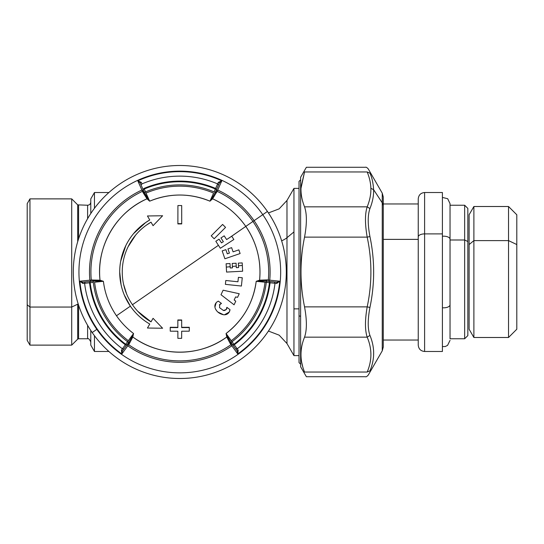 <?xml version="1.0" encoding="UTF-8"?>
<svg xmlns="http://www.w3.org/2000/svg" width="544" height="544" viewBox="0 0 544 544"><rect width="100%" height="100%" fill="white"/><g stroke="black" fill="none" stroke-linecap="round" stroke-linejoin="round"><path stroke-width="0.82" d="M299.023 188.387L293.95 188.387L293.95 231.914L286.974 237.708L286.974 200.471L286.974 237.708L293.95 231.914L293.95 355.613L293.95 188.387L286.974 200.471L279.147 208.848L268.437 212.942M268.437 331.058L279.147 335.152L286.974 343.529L286.974 237.708A25.432 12.192 0 0 1 281.636 240.808A25.432 12.192 180 0 0 286.974 237.708L286.974 343.529L293.95 355.613L299.023 355.613M94.459 208.291L94.459 192.522L94.459 208.291M108.909 351.478L94.459 351.478L94.459 335.709L94.459 351.478L90.787 345.12L90.787 330.473M90.787 341.945C89.4 339.164 88.339 338.103 87.604 338.762L87.604 325.319L87.604 338.762L78.594 338.762L78.594 305.164L78.594 338.762L77.697 339.136L77.697 304.184A1.272 0.612 180 0 1 78.227 304.035A1.272 0.612 0 0 0 77.697 304.184L71.706 307.054L77.697 304.184L77.697 339.136L71.706 345.12L29.954 345.12L27.2 340.354L27.2 203.646L29.954 198.88L29.954 307.054L27.2 304.769L29.954 307.054L29.954 345.12L29.954 198.88L71.706 198.88L71.706 307.054L29.954 307.054L71.706 307.054L71.706 345.12L71.706 198.88L77.697 204.864L77.697 241.713L77.697 204.864L87.604 205.238L87.604 218.681L87.604 205.238C89.536 205.047 90.596 203.986 90.787 202.055M78.594 238.836L78.594 205.238L78.594 238.836M90.787 213.527C90.787 194.181 90.787 194.181 90.787 213.527L90.787 198.88L94.459 192.522L108.909 192.522M27.2 239.231L27.2 304.769M299.023 308.856L293.95 308.856L299.023 308.856M300.614 179.806L299.023 181.39L299.023 315.438A1.591 0.762 0 0 0 300.614 316.2A1.591 0.762 180 0 1 299.023 315.438L299.023 362.61L300.614 364.194L300.614 188.856L300.995 188.278C300.798 194.16 301.981 200.348 304.545 206.836L367.186 206.836C369.852 200.267 371.069 194.092 370.858 188.312C370.756 183.206 369.532 177.759 367.186 171.965C364.902 165.716 364.902 165.716 367.186 171.965L369.94 173.148C367.656 167.443 367.656 167.443 369.94 173.148L367.186 171.965C364.902 165.716 364.902 165.716 367.186 171.965L304.545 171.965L300.995 188.278C300.798 194.16 301.981 200.348 304.545 206.836L367.186 206.836L369.94 208.583C372.606 201.851 373.823 195.548 373.606 189.672C373.218 183.138 372.001 177.63 369.94 173.148C367.656 167.443 367.656 167.443 369.94 173.148C372.001 177.63 373.218 183.138 373.606 189.672L382.248 202.81L382.248 193.154L382.248 202.81A7.63 6.698 0 0 1 383.275 206.156A7.63 6.698 180 0 0 382.248 202.81L373.606 189.672L370.858 188.312L373.606 189.672C373.823 195.548 372.606 201.851 369.94 208.583L367.186 206.836C369.852 200.267 371.069 194.092 370.858 188.312C370.756 183.206 369.532 177.759 367.186 171.965L304.545 171.965L300.614 188.856L300.614 177.262L306.374 167.28L365.473 167.28C365.983 166.94 366.901 167.47 368.227 168.871L382.248 193.154L383.275 196.969L383.275 347.031L382.248 350.846L382.248 202.81L382.248 350.846L368.227 375.129C366.901 376.53 365.983 377.06 365.473 376.72L306.374 376.72L300.614 366.738L300.614 188.856M369.94 370.852C367.656 376.557 367.656 376.557 369.94 370.852C367.656 376.557 367.656 376.557 369.94 370.852C374.884 359.156 374.884 347.344 369.94 335.417C367.656 328.943 367.656 319.614 369.94 307.435C374.884 283.812 374.884 260.188 369.94 236.565C367.656 224.386 367.656 215.057 369.94 208.583C367.656 215.057 367.656 224.386 369.94 236.565L367.186 237.123C364.902 223.91 364.902 213.812 367.186 206.836C364.902 213.812 364.902 223.91 367.186 237.123L369.94 236.565C374.884 260.188 374.884 283.812 369.94 307.435L367.186 306.877C372.13 283.628 372.13 260.379 367.186 237.123L304.545 237.123C306.979 223.883 306.979 213.785 304.545 206.836C306.979 213.785 306.979 223.883 304.545 237.123C299.805 260.372 299.805 283.628 304.545 306.877L367.186 306.877L369.94 307.435C367.656 319.614 367.656 328.943 369.94 335.417L367.186 337.164C364.902 330.188 364.902 320.096 367.186 306.877C372.13 283.628 372.13 260.379 367.186 237.123L304.545 237.123C299.805 260.372 299.805 283.628 304.545 306.877L367.186 306.877C364.902 320.096 364.902 330.188 367.186 337.164L369.94 335.417C374.884 347.344 374.884 359.156 369.94 370.852L367.186 372.035C372.13 360.414 372.13 348.786 367.186 337.164L304.545 337.164C306.979 330.133 306.979 320.042 304.545 306.877C306.979 320.042 306.979 330.133 304.545 337.164C299.805 348.786 299.805 360.414 304.545 372.035L367.186 372.035C364.902 378.284 364.902 378.284 367.186 372.035L369.94 370.852C367.656 376.557 367.656 376.557 369.94 370.852M302.743 366.751L301.696 362.324L302.743 366.751M367.186 337.164L304.545 337.164C299.805 348.786 299.805 360.414 304.545 372.035L367.186 372.035C372.13 360.414 372.13 348.786 367.186 337.164M367.186 372.035C364.902 378.284 364.902 378.284 367.186 372.035M304.545 372.035C306.979 378.257 306.979 378.257 304.545 372.035C306.979 378.257 306.979 378.257 304.545 372.035M516.8 299.438L516.8 244.562L508.531 240.604L508.531 337.491L508.531 240.604L516.8 244.562L516.8 214.771L508.531 206.509L508.531 240.604L508.531 206.509L473.885 206.509L473.885 240.604L469.112 244.562L469.112 214.771L473.885 206.509L473.885 337.491L473.885 240.604L508.531 240.604L473.885 240.604L469.112 244.562L469.112 242.93M469.112 215.9L469.112 216.308M469.112 218.022L469.112 218.681M469.112 221.204L469.112 222.102M469.112 225.372L469.112 226.494M469.112 230.452L469.112 231.778M469.112 236.341L469.112 237.844M469.112 250.09L469.112 251.845M469.112 257.672L469.112 259.515M469.112 265.533L469.112 267.417M469.112 273.53L469.112 275.414M469.112 281.486L469.112 283.349M469.112 289.265L469.112 291.054M469.112 296.698L469.112 298.391M469.112 303.654L469.112 305.211M469.112 309.992L469.112 311.386M469.112 315.588L469.112 316.792M469.112 320.334L469.112 321.32M469.112 324.129L469.112 324.884M469.112 326.91L469.112 327.413M516.8 244.562L516.8 329.229L508.531 337.491L473.885 337.491L469.112 329.229L469.112 244.562M418.241 239.38L383.275 239.38L418.241 239.38M424.606 351.478L424.606 233.893L442.408 233.893L442.408 351.478L424.606 351.478C420.743 351.104 418.622 348.983 418.241 345.12L418.241 198.88C418.622 195.017 420.743 192.896 424.606 192.522L424.606 233.893L424.606 192.522L442.408 192.522L442.408 233.893L424.606 233.893A6.358 3.046 180 0 0 418.241 236.946A6.358 3.046 0 0 1 424.606 233.893L424.606 351.478M383.275 340.034L418.241 340.034L418.241 236.946M450.038 340.354L447.556 345.392L445.23 346.521L442.408 346.582L442.408 233.893M450.038 205.238L464.658 205.238L467.84 208.413L467.84 241.516L464.658 239.992L464.658 205.238L464.658 239.992L467.84 241.516L467.84 335.587L464.658 338.762L464.658 239.992L450.038 239.992L464.658 239.992L464.658 338.762L450.038 338.762L450.038 239.231A6.358 3.046 180 0 0 442.408 236.246A6.358 3.046 0 0 1 450.038 239.231L450.038 338.762M442.408 197.418L447.698 198.723L450.038 203.646L450.038 239.231M442.408 307.754A6.358 3.046 180 0 0 450.038 304.769M467.84 302.484L467.84 241.516M219.545 307.652L223.421 310.474L226.229 309.597L226.855 307.34L229.996 309.624L229.242 312.038C227.936 314.072 226.059 314.976 223.604 314.752C219.722 313.976 216.995 311.991 215.417 308.802C214.35 306.136 214.832 303.878 216.866 302.015L218.321 301.138L221.462 303.423L219.762 304.361L219.545 307.652L223.421 310.474L219.545 307.652L219.762 304.361L221.462 303.423L219.361 304.987M224.148 310.563L223.421 310.474L226.229 309.597L226.855 307.34L229.996 309.624L229.242 312.038C227.936 314.072 226.059 314.976 223.604 314.752C219.722 313.976 216.995 311.991 215.417 308.802C214.35 306.136 214.832 303.878 216.866 302.015L218.321 301.138L221.462 303.423M214.907 307.163L216.158 302.722M223.523 314.738L217.818 312.018M216.43 310.468L215.458 308.883M229.928 310.162L229.833 310.61M229.684 311.093L229.486 311.562M229.214 312.079L224.461 314.806M226.855 307.34L226.719 308.774M226.685 308.863L224.883 310.461M132.831 337.001L133.545 333.52C126.902 328.515 121.217 322.592 116.484 315.758L130.37 306.163C135.51 313.555 141.97 319.512 149.756 324.04A60.085 60.085 0 0 1 130.37 306.163L116.484 315.758C109.33 305.334 104.972 293.848 103.394 281.302L100.021 280.18C96.091 246.663 116.001 212.174 146.996 198.818L149.654 201.178C169.755 192.998 189.849 192.998 209.95 201.178L212.609 198.818C226.182 204.986 237.238 214.186 245.779 226.406C256.768 242.692 261.372 260.617 259.583 280.18L256.21 281.302C253.246 302.797 243.195 320.205 226.059 333.52L226.773 337.001C199.716 357.163 159.888 357.163 132.831 337.001L133.545 333.52L132.124 336.709L132.831 337.001A80.199 80.199 0 0 0 226.773 337.001L231.003 344.658A88.89 88.89 0 0 1 128.595 344.658L132.831 337.001L132.124 336.709L128.908 342.047L129.275 343.74L132.831 337.001L132.124 336.709L128.908 342.047L129.275 343.74L128.602 344.658A88.89 88.89 0 0 0 231.01 344.658L237.748 353.954L231.839 345.807L232.132 344.026L231.295 342.876M146.37 225.162L151.028 222.163A57.542 57.542 0 0 0 151.028 321.837L153.068 318.308L162.608 328.243L153.068 318.308L162.608 328.243L147.458 328.025L157.556 328.175M138.931 231.492A57.542 57.542 0 0 1 151.028 222.163A57.542 57.542 0 0 0 151.028 321.837L137.788 311.318M132.464 304.715L218.43 245.303L132.464 304.715M229.384 242.4L224.883 245.324M233.158 238.422L232.458 237.34M229.711 237.551L252.926 221.462A88.89 88.89 0 0 1 268.328 280.017L259.583 280.18L256.21 281.302L265.03 282.22A85.836 85.836 0 0 1 231.268 340.7L226.059 333.52L226.773 337.001L227.48 336.709L226.059 333.52A76.969 76.969 0 0 0 256.21 281.302L259.685 280.935L259.583 280.18A80.199 80.199 0 0 0 245.779 226.406L230.724 236.892M224.196 235.838L220.939 237.952L223.36 241.679L221.496 242.889L223.36 241.679L221.496 242.889L223.36 241.679L220.939 237.952L224.196 235.838L220.939 237.952L224.196 235.838L226.617 239.564L224.196 235.838L226.617 239.564L231.737 236.232L233.859 239.496L220.354 248.268L233.859 239.496L231.737 236.232M215.812 241.278L219.076 239.163L215.812 241.278L220.354 248.268L215.812 241.278L219.076 239.163L215.812 241.278L218.43 245.303M126.616 293.971L123.59 284.315M128.105 246.731L135.565 235.198M153.068 225.692L162.608 215.757L153.068 225.692L162.608 215.757L153.068 225.692L151.028 222.163L153.068 225.692M157.556 215.825L147.458 215.975L162.608 215.757L147.458 215.975L149.756 219.96L145.642 222.571L133.606 233.58M125.82 245.616L120.693 261.202A60.085 60.085 0 0 1 149.756 219.96A60.085 60.085 0 0 0 119.714 272L121.101 284.845M124.27 294.943L130.37 306.163A60.085 60.085 0 0 1 119.714 272A60.085 60.085 0 0 0 149.756 324.04A60.085 60.085 0 0 1 149.756 219.96L147.458 215.975M147.458 328.025L149.756 324.04L147.458 328.025L162.608 328.243L153.068 318.308L151.028 321.837A57.542 57.542 0 0 1 138.931 312.508M99.919 280.935L100.021 280.18L99.919 280.935L93.69 281.051L92.405 279.888L93.69 281.051L103.394 281.302L100.021 280.18L89.862 280.153A90.304 90.304 0 0 1 141.889 190.04L146.996 198.818L149.654 201.178L146.037 193.079A85.836 85.836 0 0 1 213.568 193.079L209.95 201.178L212.609 198.818L217.131 191.332A88.89 88.89 0 0 1 252.926 221.462L254.096 220.66A90.304 90.304 0 0 1 269.742 280.146L268.328 280.01A88.89 88.89 0 0 0 252.926 221.462L245.779 226.406A80.199 80.199 0 0 0 212.609 198.818L212.004 198.356L209.95 201.178A76.969 76.969 0 0 0 149.654 201.178L147.601 198.356L146.996 198.818A80.199 80.199 0 0 0 100.021 280.18L99.919 280.935L103.394 281.302L94.574 282.22L103.394 281.302A76.969 76.969 0 0 0 133.545 333.52L128.336 340.7A85.836 85.836 0 0 1 94.574 282.22A85.836 85.836 0 0 0 128.336 340.7L133.545 333.52L132.124 336.709M237.939 281.772L225.794 280.493L237.939 281.772L238.408 277.352L237.939 281.772L238.408 277.352L242.27 277.76L238.408 277.352L242.27 277.76L241.4 286.042L242.27 277.76L241.4 286.042L225.386 284.356L241.4 286.042L225.386 284.356L225.794 280.493L237.939 281.772M223.122 290.197L221.007 294.732L223.122 290.197L239.238 293.733L223.122 290.197L239.238 293.733L237.558 297.344L235.613 296.915L234.185 299.982L235.613 296.915L234.185 299.982L235.763 301.192L234.076 304.803L221.007 294.732L234.076 304.803L221.007 294.732L223.122 290.197M225.855 249.642L222.176 250.906L225.855 249.642L227.297 253.837L225.855 249.642L227.297 253.837L229.398 253.116L227.297 253.837L229.398 253.116L227.95 248.914L229.398 253.116L227.95 248.914L231.628 247.649L227.95 248.914L231.628 247.649L233.077 251.852L238.85 249.859L233.077 251.852L238.85 249.859L240.115 253.538L224.89 258.781L240.115 253.538L224.89 258.781L222.176 250.906L224.89 258.781L222.176 250.906L225.855 249.642M189.298 327.27L189.298 327.27A254.334 57.045 0 0 1 181.669 327.311L181.669 327.597A255.605 57.331 0 0 0 189.298 327.556A255.605 57.331 180 0 1 181.669 327.597L181.682 320.253A255.442 57.297 180 0 1 177.84 320.253L177.854 327.597A255.605 57.331 180 0 1 170.224 327.556A255.435 0.537 89.5 0 0 170.252 331.174L170.252 331.174A255.435 0.537 -90.5 0 1 170.224 327.556L170.224 327.556A255.605 57.331 -0 0 0 177.854 327.597L177.84 320.253A255.442 57.297 -0 0 0 181.682 320.253L181.682 319.967A254.17 57.011 -0 0 1 177.84 319.967L177.84 320.001M189.298 327.556A255.435 0.449 90.5 0 1 189.264 331.174A255.605 57.331 180 0 1 181.662 331.214L181.648 338.341A255.442 57.297 180 0 1 177.874 338.341L177.861 331.214L177.874 338.341A255.442 57.297 180 0 0 181.648 338.341L181.662 331.214A255.605 57.331 180 0 0 189.264 331.174A255.435 0.449 90.5 0 0 189.298 327.556M177.861 331.214A255.605 57.331 180 0 1 170.252 331.174A255.605 57.331 180 0 0 177.861 331.214M170.224 327.27A254.334 57.045 -0 0 0 177.854 327.311M242.202 262.908L242.638 271.225L226.562 272.068L242.638 271.225L226.562 272.068L226.12 263.752L226.562 272.068L226.297 267.111L230.173 266.703L230.241 267.988L232.458 267.872L230.241 267.988L232.458 267.872L232.227 263.432L232.458 267.872L232.383 266.472L236.252 266.064L236.341 267.668L238.558 267.553L236.341 267.668L238.558 267.553L238.326 263.112L238.558 267.553L238.326 263.112L242.202 262.908L238.326 263.112L242.202 262.908L242.338 265.424L238.469 265.832L242.338 265.424L242.638 271.225M230.003 263.548L230.173 266.703L226.297 267.111L226.12 263.752L230.003 263.548L226.12 263.752L230.003 263.548L230.241 267.988M236.103 263.228L236.252 266.064L232.383 266.472L232.227 263.432L236.103 263.228L232.227 263.432L236.103 263.228L236.341 267.668M128.309 342.876L127.473 344.026L127.772 345.814L121.856 353.954L127.772 345.807A90.304 90.304 0 0 0 231.826 345.814A90.304 90.304 0 0 1 127.779 345.814L128.602 344.658L127.772 345.814L127.473 344.026L128.52 342.584L128.602 344.658M226.773 337.001L227.48 336.709L230.697 342.047L227.48 336.709L226.773 337.001L230.33 343.74L230.697 342.047L230.33 343.74L231.003 344.658L231.084 342.584M227.48 336.709L226.059 333.52L231.268 340.7A85.836 85.836 0 0 0 265.03 282.22L256.21 281.302L265.914 281.051L267.199 279.888L259.583 280.18L259.685 280.935L265.914 281.051L267.199 279.888L279.752 281.207A100.368 100.368 0 0 1 237.755 353.954L237.198 351.002L232.132 344.026L236.008 349.357M230.826 342.128A1.272 1.272 0 0 0 230.989 342.455L230.826 342.122M259.583 280.18L259.685 280.935M91.276 280.017A88.89 88.89 0 0 1 142.487 191.325A88.89 88.89 0 0 0 91.276 280.017L100.021 280.18M219.076 239.163L221.496 242.889L219.076 239.163M228.691 238.211L226.617 239.564M177.915 205.836L177.915 205.55A255.442 57.406 0 0 1 181.689 205.55L181.689 205.55A255.442 57.406 180 0 0 177.915 205.55L177.881 223.924A254.17 57.12 0 0 1 181.723 223.924L181.723 223.924M177.915 205.55L177.881 223.638A255.442 57.406 180 0 1 181.723 223.638L181.689 205.55L181.723 223.638A255.442 57.406 180 0 0 177.881 223.638L177.881 223.924M222.598 224.441L211.215 235.831L222.598 224.441L225.549 227.392L222.598 224.441L211.215 235.831L214.159 238.775L225.549 227.392L214.159 238.775L211.215 235.831L214.159 238.775L225.549 227.392M223.36 241.679L220.939 237.952M90.039 281.438L90.175 282.696L93.31 282.37L93.18 281.105L93.561 281.126A1.272 1.272 0 0 0 93.194 281.105L93.31 282.37A87.108 87.108 0 0 0 127.575 341.72L128.336 340.7L127.575 341.72L128.608 342.468L127.847 343.509L128.608 342.468L127.575 341.72A87.108 87.108 0 0 1 93.31 282.37L90.175 282.696A90.27 90.27 0 0 0 125.718 344.27L127.575 341.72L125.718 344.27L126.691 345.107L125.338 344.78L121.407 350.207L121.849 353.954A100.368 100.368 0 0 1 97.233 329.066L96.825 329.344A100.858 100.858 2.8 0 0 237.143 354.974A100.858 100.858 2.8 0 0 262.779 214.656L254.096 220.66A90.304 90.304 0 0 1 269.742 280.146L268.342 281.309L276.916 282.207L279.752 281.214A100.368 100.368 0 0 1 237.755 353.954L238.197 350.207L237.184 348.799A95.873 95.873 0 0 0 275.006 283.295L276.726 283.465L279.752 281.214L269.742 280.16L268.342 281.309L274.897 281.996M225.386 284.356L225.794 280.493M239.238 293.733L237.558 297.344L235.613 296.915M234.185 299.982L235.763 301.192L234.076 304.803M231.628 247.649L233.077 251.852M238.85 249.859L240.115 253.538M231.268 340.7L232.03 341.72A87.108 87.108 0 0 0 266.295 282.37L265.03 282.22L266.295 282.37L266.424 281.105L267.75 281.241L266.424 281.105L266.295 282.37A87.108 87.108 0 0 1 232.03 341.72L233.886 344.27A90.27 90.27 0 0 0 269.436 282.696L266.295 282.37L269.436 282.696L269.566 281.438M217.716 190.04A90.304 90.304 0 0 1 254.096 220.66L252.926 221.462A88.89 88.89 0 0 0 217.124 191.325L217.709 190.033A90.304 90.304 0 0 1 254.096 220.66L262.779 214.656A100.858 100.858 107.9 0 0 122.461 189.026A100.858 100.858 107.9 0 0 96.825 329.344L97.233 329.066A100.368 100.368 0 0 1 79.859 281.214L89.869 280.16A90.304 90.304 0 0 1 141.889 190.04L137.802 180.839A100.368 100.368 0 0 1 221.796 180.839L219.518 182.791L216.016 190.672L217.709 190.033L221.802 180.839L217.709 190.033M212.609 198.818L212.004 198.349L215.023 192.902L216.668 192.372L215.023 192.902L212.004 198.349L212.609 198.818L217.131 191.332L215.288 192.297L216.016 190.672L215.288 192.297M212.004 198.349L209.95 201.178L213.568 193.079A85.836 85.836 0 0 0 146.037 193.079L149.654 201.178L144.588 192.902L142.936 192.372L146.996 198.818L147.601 198.349L144.588 192.902L142.936 192.372L141.896 190.033L143.596 190.672L144.316 192.297L142.474 191.332M218.538 185.008L219.524 182.777L218.334 182.328L221.796 180.839L219.518 182.791L218.334 182.328L217.62 183.906L218.532 185.008L219.518 182.791L218.532 185.008L217.62 183.906L215.601 188.442L216.512 189.543L215.349 189.026L214.071 191.91L215.227 192.426L215.016 192.746A1.272 1.272 0 0 0 215.227 192.44L215.757 191.25L215.227 192.426L214.071 191.91A87.108 87.108 0 0 0 145.54 191.91L146.037 193.079L145.54 191.91L144.378 192.426L143.854 191.25L144.378 192.426L145.54 191.91A87.108 87.108 0 0 1 214.071 191.91L215.349 189.026A90.27 90.27 0 0 0 144.255 189.026L145.54 191.91L144.255 189.026L143.092 189.543L144.004 188.442A90.902 90.902 0 0 1 215.601 188.442L217.62 183.906A95.873 95.873 0 0 0 141.984 183.906L141.27 182.328L137.809 180.839L141.896 190.033L143.596 190.672L140.087 182.791L137.809 180.839A100.368 100.368 0 0 1 221.796 180.839L218.334 182.328L217.62 183.906A95.873 95.873 0 0 0 141.984 183.906L141.073 185.008L140.087 182.791L140.91 184.647M146.996 198.818L147.601 198.349M128.52 342.584L122.407 351.002L121.849 353.954A100.368 100.368 0 0 1 79.859 281.214L82.878 283.465L84.599 283.295A95.873 95.873 0 0 0 122.42 348.799L123.828 349.037L122.407 351.002L123.604 349.357M125.351 346.943L124.739 347.786L125.351 346.943M96.825 329.344A100.858 100.858 2.8 0 0 237.143 354.974A100.858 100.858 2.8 0 0 262.779 214.656L267.417 211.453A106.502 106.502 0 0 1 240.353 359.618A106.502 106.502 0 0 1 92.188 332.554L96.825 329.344L92.188 332.554A106.502 106.502 0 0 1 119.252 184.382A106.502 106.502 0 0 1 267.417 211.446L262.779 214.656A100.858 100.858 107.9 0 0 122.461 189.026A100.858 100.858 107.9 0 0 96.825 329.344M231.003 342.468L231.785 343.543L231.003 342.468L232.03 341.72L237.184 348.799A95.873 95.873 0 0 0 275.006 283.295L274.509 281.955L276.93 282.207L279.752 281.214L276.726 283.465L276.916 282.207L276.726 283.465L270.062 282.778A90.902 90.902 0 0 1 234.267 344.78L232.852 345.018L233.886 344.27A90.27 90.27 0 0 0 269.436 282.696L275.006 283.295L274.509 281.955L276.916 282.207L274.509 281.955M234.314 347.024L234.831 347.738L234.314 347.024M269.566 281.432L270.062 282.778A90.902 90.902 0 0 1 234.267 344.78L237.184 348.799L235.776 349.037L237.198 351.002L238.197 350.207L237.755 353.954L237.198 351.002L235.776 349.037L237.184 348.799L238.197 350.207L237.204 351.009M272.034 281.697L272.911 281.785L272.034 281.697M93.65 281.058L82.681 282.207L82.878 283.465L79.859 281.214L82.688 282.207L85.095 281.955L84.599 283.295A95.873 95.873 0 0 0 122.42 348.799L123.828 349.037L122.407 351.002L121.407 350.207L125.338 344.78A90.902 90.902 0 0 1 89.542 282.778L82.878 283.465L82.688 282.207L93.031 281.119L91.263 281.309L89.862 280.153L79.859 281.207L82.688 282.207L84.708 281.996M93.18 281.105L91.895 281.241L93.18 281.105M90.039 281.432L89.542 282.778A90.902 90.902 0 0 0 125.338 344.78L125.718 344.27A90.27 90.27 0 0 1 90.175 282.696L89.542 282.778L90.175 282.696L90.039 281.432M87.672 281.683L86.639 281.792L87.672 281.683M121.407 350.207L122.407 351.002L121.849 353.954L121.407 350.207M92.188 332.554A106.502 106.502 0 0 0 240.353 359.618A106.502 106.502 0 0 0 267.417 211.446A106.502 106.502 0 0 0 119.252 184.382A106.502 106.502 0 0 0 92.188 332.554M216.512 189.543L215.349 189.026L215.601 188.442A90.902 90.902 0 0 0 144.004 188.442L144.255 189.026A90.27 90.27 0 0 1 215.349 189.026L215.601 188.442M217.484 187.367L217.906 186.422L217.484 187.367M219.518 182.791L218.695 184.647M142.127 187.374L141.698 186.422L142.127 187.374M85.095 281.955L84.599 283.295L89.542 282.778M126.752 345.018L125.718 344.27L125.372 344.808M143.596 190.665L140.08 182.777L137.809 180.839L141.27 182.328L140.087 182.791L141.27 182.328L141.984 183.906L141.073 185.008L140.087 182.791L141.073 185.008M143.092 189.543L144.255 189.026L143.963 188.462M418.241 203.966L383.275 203.966M128.608 342.462L128.792 342.067M128.316 342.863L128.887 342.081M230.717 342.081L231.288 342.863M266.424 281.105L265.982 281.146M266.914 281.153L265.955 281.058M268.348 281.309L266.934 281.16M215.036 192.862L215.431 191.984M144.378 192.433L144.629 192.794M144.174 191.984L144.568 192.862M127.473 344.026L123.828 349.044M219.524 182.791L215.438 191.964M124.358 348.316L125.324 346.984M235.776 349.044L237.198 351.002M235.253 348.323L234.28 346.984M218.171 185.817L217.498 187.326"/></g></svg>
